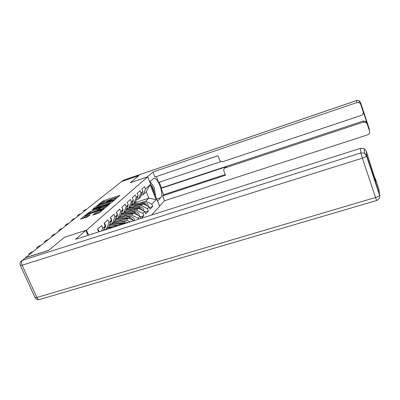 <?xml version="1.0" encoding="UTF-8"?>
<svg xmlns="http://www.w3.org/2000/svg" width="400" height="400" viewBox="0 0 400 400"><rect width="100%" height="100%" fill="white"/><g stroke="black" fill="none" stroke-linecap="round" stroke-linejoin="round"><path stroke-width="0.6" d="M115.43 198.93L119.86 195.495L119.315 195.505L103.72 200.725L102.51 201.3L98.65 204.44L105.655 201.275L107.535 201.03L106.795 201.725L107.21 201.67L113.79 198.555C115.095 198.135 115.735 198.055 115.71 198.31L115.005 198.98L115.43 198.93M92.725 215.035L99.36 212.85L103.91 209L103.36 208.985L85.51 215.075L80.575 219.105L86.85 217.17L90.315 214.745L85.32 215.92C85.795 215.36 87.045 214.71 89.07 213.975L99.98 210.375L101.63 210.19C101.16 210.745 99.92 211.385 97.905 212.115L94.74 213.355L92.79 215.18M64.5 237.26L48.785 250.28L25.375 257.73L121.54 181.595L138.77 175.715L130.315 182.72L147.73 176.81L86.465 230.18L64.51 237.28M109.745 203.595L111.005 202.99L115.15 199.485L114.6 199.49L98.725 204.78L97.485 205.37L92.995 209.035L109.745 203.595M109.66 204.13L105.32 207.8L104.02 208.425L86.935 213.95L90.305 211.62L98.185 208.82L99.525 207.695L98.925 207.765L92.11 210.025L92.645 209.59L109.66 204.13M88.61 235.16L86.465 230.18M151.585 215.045L159.65 206.325L147.73 176.81M98.705 231.94L97.535 229.195L101.57 225.54L102.74 228.295L105.25 225.985L104.09 223.255L107.92 219.79L109.055 222.48L111.435 220.285L110.315 217.62L113.95 214.33L115.055 216.955L117.32 214.87L116.23 212.265L119.69 209.135L120.76 211.7L122.915 209.715L121.855 207.17L125.15 204.185L126.195 206.695L128.25 204.8L127.22 202.315L130.36 199.47L131.375 201.925L133.335 200.115L132.335 197.685L135.335 194.965L136.32 197.37L138.19 195.645L137.215 193.26L140.085 190.665L141.045 193.015L142.835 191.365L141.885 189.035L144.63 186.55L145.565 188.855L150.065 184.705L156.135 199.72L151.79 204.185L145.745 201.19L140.125 203.03M149.42 207.53L152.715 206.465L151.79 204.185M152.715 206.465L150.095 209.2L149.155 206.89L147.43 208.67L141.255 205.605L135.515 207.475M144.93 212.105L148.38 210.995L147.43 208.67M148.38 210.995L145.645 213.85L144.68 211.495L142.875 213.35L136.56 210.215L130.695 212.115M140.235 216.885L143.845 215.725L142.875 213.35M143.845 215.725L141.375 218.31M140.885 218.465L139.995 216.31L138.105 218.255L131.65 215.04L125.655 216.975M138.505 219.225L138.105 218.255M101.64 231L102.74 228.295M103.435 230.425L105.25 225.985M103.575 230.085L106.295 229.215L109.055 222.48M111.435 220.285L108.695 226.965L106.295 229.215M109.755 224.375L112.34 223.545L115.055 216.955M117.32 214.87L114.62 221.405L112.34 223.545M115.635 218.945L118.085 218.15L120.76 211.7M122.915 209.715L120.26 216.115L118.085 218.15M122.04 224.485L123.255 223.29L109.135 227.805M124.24 223.78L123.255 223.29M121.23 213.77L123.565 213.015L126.195 206.695M128.25 204.8L125.635 211.07L123.565 213.015M130.13 221.9L126.51 220.09L120.38 222.06M126.51 220.09L128.55 218.09L114.945 222.46M133.825 220.72L128.55 218.09M126.565 208.84L128.785 208.115L131.375 201.925M133.335 200.115L130.76 206.26L128.785 208.115M131.65 215.04L133.6 213.125L120.48 217.365M139.995 216.31L133.6 213.125M131.655 204.13L133.77 203.435L136.32 197.37M138.19 195.645L135.66 201.665L133.77 203.435M136.56 210.215L138.42 208.385L125.76 212.5M144.68 211.495L138.42 208.385M136.515 199.63L138.535 198.965L141.045 193.015M142.835 191.365L140.34 197.27L138.535 198.965M141.255 205.605L143.035 203.855L130.8 207.845M149.155 206.89L143.035 203.855M141.16 195.325L143.095 194.685L145.565 188.855M145.745 201.19L148.865 198.125L146.26 191.715L143.095 194.685M134.35 202.89L148.865 198.125L156.135 199.72M146.26 191.715L150.065 184.705M118.12 196.965L102.8 202.3M97.735 206.435L95.36 208.37M113.52 200.22L99.18 204.875L97.545 205.985L99.415 205.745L109.025 202.55L113.52 200.22L113.715 200.695M97.59 206.1L97.945 206.93L99.82 206.695L99.415 205.745M111.22 202.81L99.82 206.695M89.34 213.28L89.015 212.235M99.59 208.97L97.315 210.41L89.425 213.205M107.585 205.735L107.875 205.64M103.79 207.155C105.745 206.445 106.95 205.83 107.405 205.3L101.99 206.75L99.385 208.485L103.79 207.155L104.205 208.13L105.53 207.625M99.4 208.525L99.795 209.46L100.4 209.39L99.99 208.415M104.205 208.13L100.4 209.39M99.63 212.62L95.01 214.485M85.365 216.025L85.745 216.905L87.345 216.73L86.92 215.735M88.345 216.4L87.345 216.73M85.525 216.39L83.025 218.43M102.1 210.53L101.815 210.625M129.36 207.575L133.04 207.115M146.945 205.795C146.24 204.4 145.135 203.715 143.63 203.735L131.4 204.73M148.245 206.44C148.25 204.105 147.08 202.845 144.725 202.66L133.325 203.58M129.725 207.935L130.3 207.335M129.24 207.97L129.405 207.555M146.185 205.42L143.46 204.065M142.055 204.175L131.27 205.04M137.98 205.505L130.84 206.075M86.545 209.3L84.675 209.94L83.63 210.765L83.805 211.47M142.55 192.04L141.785 193.85M154.11 192.61C153.715 189.535 152.705 187.035 151.08 185.11M150.04 181.47L154.16 187.375L155.75 196.67M147.345 176.945L152.97 172.035L356.84 102.575L356.675 100.515L123.505 180.18L121.94 181.42L138.85 175.645L130.345 182.695L147.34 176.93M149.725 181.755L153.895 178.28C157.935 177.2 164.21 194.755 160.83 197.635L157.53 201.075M159.56 206.105L164.505 200.76L162.535 195.855L225.4 175.285L223.68 170.27C223.73 169.04 224.325 168.205 225.47 167.76L363.3 122.155L363.17 121.05L365.825 121.355L367.025 122.875L363.135 111.655M159.275 182.235L161.535 187.865L161.045 188.35L163.605 194.74L162.535 195.855M156.315 176.56L158.67 182.44L221.21 161.515M164.505 200.76L367.505 134.895C369.24 134.145 369.92 132.89 369.54 131.13L369.12 128.505L360.51 102.32L360.755 104.42L363.13 111.635C363.515 113.42 362.835 114.695 361.095 115.465L223.135 161.575C221.495 161.945 220.3 161.36 219.54 159.83L217.985 155.72L154.965 177.015L152.97 172.035M369.54 131.13L367.195 124L365.985 122.465L363.3 122.155M360.755 104.42L359.315 102.745L356.84 102.575M121.94 181.42L121.565 181.585M121.515 181.615L121.05 181.985M161.045 188.35L226.205 166.77L225.47 167.76M161.535 187.865L363.17 121.05M163.605 194.74L225.135 174.585M224.625 168.225L226.205 166.77M22.265 260.34L25.62 257.735L48.62 250.42L64.45 237.3L85.89 230.39L88.025 235.35M85.89 230.39L75.645 239.305L360.515 148.31L364.115 148.6L366.205 151.025L375.86 181.42L375.495 179L378.865 189.15L379.635 195.41C378.955 196.18 377.59 196.88 375.535 197.525L362.38 158.13L22.14 265.205L36.865 297.475L375.535 197.525L376.68 200.51C378.88 199.56 379.865 197.86 379.635 195.41L366.56 156.09L366.755 155.695L379.8 194.945M373.375 176.585L373.745 176.795M374.54 177.435L375.495 179M124.475 212.155L128.24 211.695M142.49 210.41C141.785 208.935 140.645 208.21 139.07 208.225L126.39 209.255M143.795 211.055C143.865 208.63 142.67 207.315 140.215 207.1L128.91 208M124.795 212.575L125.495 211.91M124.37 212.61L124.55 212.125M141.73 210.03L138.8 208.575M137.54 208.67L126.26 209.57M133.275 210.06L125.81 210.645M119.37 216.95L123.215 216.48M137.835 215.235C137.125 213.68 135.95 212.91 134.305 212.92L121.14 213.995M139.145 215.885C139.275 213.37 138.06 211.985 135.5 211.74L123.96 212.64M119.635 217.43L120.415 216.695M119.285 217.455L119.48 216.905M137.07 214.855L133.93 213.29M132.825 213.375L121.01 214.31M128.355 214.82L120.545 215.42M118.995 217.48L119.13 217.175M114.025 221.96L117.96 221.495M132.96 220.285C132.25 218.65 131.035 217.835 129.315 217.835L115.62 218.975M134.35 220.55C134.295 218.11 133.03 216.795 130.57 216.6L118.785 217.495M114.235 222.515L115.095 221.705M113.965 222.535L114.17 221.905M132.19 219.9L128.83 218.225M127.895 218.3L115.495 219.285M123.205 219.805L115.025 220.42M113.65 222.56L113.815 222.16M108.43 227.215L112.455 226.745M125.78 223.29L124.09 222.98L111.13 223.935M128.005 222.58L125.405 221.685L113.37 222.58M108.575 227.845L109.52 226.955M108.4 227.86L108.61 227.145M124.98 223.545L123.48 223.4M122.735 223.455L109.7 224.52M117.81 225.03L109.23 225.655M108.055 227.885L108.255 227.38M107.315 229.185L106.12 229.275M112.38 227.57L107.69 227.91M105.73 229.695L104.46 229.805M80.885 213.785L78.955 214.45L77.865 215.31L77.655 215.575L78.02 216.05M137.975 196.155L137.125 198.185M74.97 218.465L72.985 219.16L71.845 220.06L71.615 220.345L71.98 220.835M133.19 200.46L132.935 201.775L132.25 202.71M68.79 223.355L66.74 224.085L65.55 225.025L65.305 225.33L65.66 225.835M127.63 203.305L128.105 204.46M128.18 204.97L127.925 206.42L127.15 207.435M62.325 228.475L60.21 229.235L58.96 230.22L58.695 230.55L59.05 231.07M122.085 207.715L122.76 208.935L122.93 210.275L122.675 211.285L121.805 212.385M55.555 233.835L53.365 234.63L52.06 235.66L51.775 236.02L52.12 236.555M116.315 212.47C117.41 213.685 117.695 214.99 117.17 216.385L116.2 217.575M48.455 239.455L46.19 240.29L44.82 241.37L44.51 241.76L44.855 242.305M110.35 217.59C111.6 218.85 111.945 220.23 111.395 221.74L110.315 223.015M41.005 245.355L38.66 246.225L37.215 247.365L36.885 247.79L37.22 248.35M104.24 223.125C105.52 224.415 105.88 225.83 105.32 227.375L104.17 228.705M33.175 251.55L30.745 252.47L29.225 253.665L28.865 254.13L29.195 254.705M97.805 228.95L99.195 231.78M115.65 198.845L115.52 198.535M107.455 201.58L107.325 201.27M102.895 202.22L102.51 201.3M104.11 201.65L103.72 200.725M119.455 195.84L119.315 195.505M97.67 205.815L97.485 205.37M114.745 199.825L114.6 199.49M109.43 203.505L109.025 202.55M113.21 201.12L113.015 200.645M90.72 212.59L90.305 211.62M97.315 210.41L96.9 209.435M98.6 209.795L98.185 208.82M99.65 208.24L99.45 207.775M109.26 204.47L109.115 204.125M95.165 214.355L94.74 213.355M96.49 213.72L96.065 212.72M98.33 213.115L97.905 212.115M89.855 215.155L89.71 214.815M85.71 215.54L85.51 215.075M86.985 214.825L86.825 214.45M103.51 209.335L103.36 208.985M143.63 203.735L144.725 202.66M131.675 204.7L132.63 203.81M363.13 111.635L362.995 110.62M367.025 122.875L367.195 124M156.685 198.99L160.83 197.635M359.315 102.745L359.1 100.675L356.685 100.485L359.1 100.675L360.5 102.295M122.385 181.025L123.695 180.09L356.675 100.49M366.205 151.025L366.755 155.695L364.595 153.2L360.885 152.895L360.515 148.31M25.62 257.735L22.385 260.295L360.885 152.895L362.38 158.13C364.45 157.45 365.845 156.77 366.56 156.09L364.595 153.2L364.115 148.6M376.74 200.49L39.26 299.59C38.335 299.555 37.54 298.845 36.865 297.475L34.96 297.445L20.345 265.455M22.385 260.295L20.88 261.435C19.97 262.65 19.77 263.945 20.285 265.32L22.14 265.205C21.3 263.015 21.38 261.38 22.385 260.295M39.85 299.415L39.26 299.59C37.345 299.9 35.94 299.245 35.035 297.61M139.07 208.225L140.215 207.1M126.875 209.19L127.62 208.495M126.125 209.89L126.495 209.545M134.305 212.92L135.5 211.74M121.855 213.885L122.375 213.4M120.76 214.91L121.46 214.255M129.315 217.835L130.57 216.6M116.605 218.795L116.87 218.545M115.125 220.175L116.19 219.18M124.09 222.98L125.405 221.685M109.27 225.655L110.67 224.34M104.545 230.075L104.885 229.755M115.895 198.745L115.71 198.31M107.715 201.465L107.535 201.03M113.765 200.655L113.565 200.17M99.73 208.175L99.525 207.695M107.635 205.845L107.405 205.3M101.86 210.735L101.63 210.19M142.3 193.09L141.98 193.385M83.5 211.71L83.455 211.22M153.46 178.43L153.895 178.28M123.575 180.135L123.215 180.3M365.985 122.465L365.825 121.355M118.815 217.495L119.11 217.215M113.395 222.575L113.795 222.2M107.715 227.905L108.23 227.425M137.72 197.335L137.325 197.7M77.725 216.285L77.675 215.795M132.935 201.775L132.455 202.22M71.69 221.06L71.64 220.575M127.925 206.42L127.355 206.945M65.38 226.06L65.33 225.57M122.675 211.285L122.005 211.905M58.775 231.285L58.725 230.805M117.17 216.385L116.395 217.105M51.855 236.765L51.805 236.285M111.395 221.74L110.5 222.57M44.595 242.51L44.545 242.04M105.32 227.375L104.295 228.325M36.975 248.545L36.92 248.08M28.96 254.89L28.905 254.43"/></g></svg>
